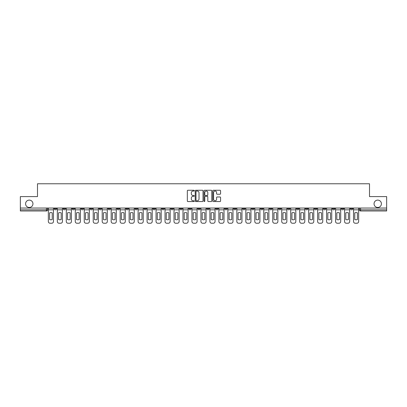 <?xml version="1.0" encoding="UTF-8"?>
<svg xmlns="http://www.w3.org/2000/svg" width="407" height="407" viewBox="0 0 407 407"><rect width="100%" height="100%" fill="white"/><g stroke="black" fill="none" stroke-linecap="round" stroke-linejoin="round"><path stroke-width="0.61" d="M194.292 190.654A0.397 0.397 0 0 0 193.9 190.257L187.897 190.257A0.565 0.565 0 0 0 187.332 190.822L187.332 200.987A0.565 0.565 0 0 0 187.897 201.551L193.9 201.551A0.397 0.397 0 0 0 194.292 201.16A0.397 0.397 0 0 0 193.9 200.763L193.122 200.763A1.806 1.806 0 0 1 191.315 198.957L191.315 198.107A1.806 1.806 0 0 1 193.122 196.301L193.9 196.301A0.397 0.397 0 0 0 194.292 195.904A0.397 0.397 0 0 0 193.9 195.508L193.122 195.508A1.806 1.806 0 0 1 191.315 193.701L191.315 192.857A1.806 1.806 0 0 1 193.122 191.046L193.9 191.046A0.397 0.397 0 0 0 194.292 190.654M374.048 203.79A3.683 3.683 0 0 0 377.732 207.468A3.683 3.683 0 0 0 381.415 203.79A3.683 3.683 0 0 0 377.732 200.107A3.683 3.683 0 0 0 374.048 203.79M25.585 203.79A3.683 3.683 0 0 0 29.268 207.468A3.683 3.683 0 0 0 32.952 203.79A3.683 3.683 0 0 0 29.268 200.107A3.683 3.683 0 0 0 25.585 203.79M350.458 208.043L350.458 208.679L352.757 208.679A1.15 1.15 0 0 1 351.607 209.829A1.15 1.15 0 0 1 350.458 208.679L350.458 208.043M296.601 208.043L296.601 208.679L298.901 208.679A1.15 1.15 0 0 1 297.751 209.829A1.15 1.15 0 0 1 296.601 208.679L296.601 208.043M287.622 208.043L287.622 208.679L289.926 208.679A1.15 1.15 0 0 1 288.777 209.829A1.15 1.15 0 0 1 287.622 208.679L287.622 208.043M233.766 208.043L233.766 208.679L236.07 208.679A1.15 1.15 0 0 1 234.915 209.829A1.15 1.15 0 0 1 233.766 208.679L233.766 208.043M224.791 208.043L224.791 208.679L227.091 208.679A1.15 1.15 0 0 1 225.941 209.829A1.15 1.15 0 0 1 224.791 208.679L224.791 208.043M215.812 208.043L215.812 208.679L218.116 208.679A1.15 1.15 0 0 1 216.967 209.829A1.15 1.15 0 0 1 215.812 208.679L215.812 208.043M197.863 208.043L197.863 208.679L200.163 208.679A1.15 1.15 0 0 1 199.013 209.829A1.15 1.15 0 0 1 197.863 208.679L197.863 208.043M179.909 208.679L179.909 208.043L179.909 208.679A1.15 1.15 0 0 0 181.059 209.829A1.15 1.15 0 0 1 179.909 208.679L182.209 208.679A1.15 1.15 0 0 1 181.059 209.829A1.15 1.15 0 0 0 182.209 208.679L182.209 208.043L182.209 208.679M170.93 208.679L170.93 208.043L170.93 208.679A1.15 1.15 0 0 0 172.085 209.829A1.15 1.15 0 0 1 170.93 208.679L173.234 208.679A1.15 1.15 0 0 1 172.085 209.829M161.955 208.679L161.955 208.043L161.955 208.679A1.15 1.15 0 0 0 163.105 209.829A1.15 1.15 0 0 1 161.955 208.679L164.26 208.679A1.15 1.15 0 0 1 163.105 209.829A1.15 1.15 0 0 0 164.26 208.679L164.26 208.043L164.26 208.679M152.981 208.043L152.981 208.679L155.281 208.679A1.15 1.15 0 0 1 154.131 209.829A1.15 1.15 0 0 1 152.981 208.679L152.981 208.043M144.002 208.043L144.002 208.679L146.306 208.679A1.15 1.15 0 0 1 145.157 209.829A1.15 1.15 0 0 1 144.002 208.679L144.002 208.043M135.027 208.043L135.027 208.679L137.327 208.679A1.15 1.15 0 0 1 136.177 209.829A1.15 1.15 0 0 1 135.027 208.679L135.027 208.043M126.053 208.679L126.053 208.043L126.053 208.679A1.15 1.15 0 0 0 127.203 209.829A1.15 1.15 0 0 1 126.053 208.679L128.353 208.679A1.15 1.15 0 0 1 127.203 209.829M108.099 208.679L108.099 208.043L108.099 208.679A1.15 1.15 0 0 0 109.249 209.829A1.15 1.15 0 0 1 108.099 208.679L110.399 208.679A1.15 1.15 0 0 1 109.249 209.829A1.15 1.15 0 0 0 110.399 208.679L110.399 208.043L110.399 208.679M99.125 208.679L99.125 208.043L99.125 208.679A1.15 1.15 0 0 0 100.275 209.829A1.15 1.15 0 0 1 99.125 208.679L101.424 208.679A1.15 1.15 0 0 1 100.275 209.829A1.15 1.15 0 0 0 101.424 208.679L101.424 208.043L101.424 208.679M90.145 208.679L90.145 208.043L90.145 208.679A1.15 1.15 0 0 0 91.295 209.829A1.15 1.15 0 0 1 90.145 208.679L92.45 208.679A1.15 1.15 0 0 1 91.295 209.829A1.15 1.15 0 0 0 92.45 208.679L92.45 208.043L92.45 208.679M81.171 208.679L81.171 208.043L81.171 208.679A1.15 1.15 0 0 0 82.321 209.829A1.15 1.15 0 0 1 81.171 208.679L83.471 208.679A1.15 1.15 0 0 1 82.321 209.829M72.192 208.679L72.192 208.043L72.192 208.679A1.15 1.15 0 0 0 73.346 209.829A1.15 1.15 0 0 1 72.192 208.679L74.496 208.679A1.15 1.15 0 0 1 73.346 209.829A1.15 1.15 0 0 0 74.496 208.679L74.496 208.043L74.496 208.679M63.217 208.679L63.217 208.043L63.217 208.679A1.15 1.15 0 0 0 64.367 209.829A1.15 1.15 0 0 1 63.217 208.679L65.517 208.679A1.15 1.15 0 0 1 64.367 209.829A1.15 1.15 0 0 0 65.517 208.679L65.517 208.043L65.517 208.679M220.004 194.241A0.565 0.565 0 0 0 220.569 193.676L220.569 190.822A0.565 0.565 0 0 0 220.004 190.257L213.339 190.257A0.565 0.565 0 0 0 212.775 190.822L212.775 200.987A0.565 0.565 0 0 0 213.339 201.551L220.004 201.551A0.565 0.565 0 0 0 220.569 200.987L220.569 197.543A0.565 0.565 0 0 0 220.004 196.978L217.155 196.978A0.565 0.565 0 0 0 216.59 197.543L216.59 199.252A1.511 1.511 0 0 1 215.079 200.763A1.511 1.511 0 0 1 213.568 199.252L213.568 192.557A1.511 1.511 0 0 1 215.079 191.046A1.511 1.511 0 0 1 216.59 192.557L216.59 193.676A0.565 0.565 0 0 0 217.155 194.241L220.004 194.241M20.35 208.043L20.35 196.596L37.495 196.596L37.495 183.766L369.505 183.766L369.505 196.596L386.65 196.596L386.65 208.043L20.35 208.043L20.35 209.829L47.568 209.829L47.568 208.043L47.568 209.829A1.15 1.15 0 0 1 46.413 210.979L20.35 210.979L20.35 209.829M203.007 190.822A0.565 0.565 0 0 0 202.442 190.257L195.777 190.257A0.565 0.565 0 0 0 195.212 190.822L195.212 200.987A0.565 0.565 0 0 0 195.777 201.551L202.442 201.551A0.565 0.565 0 0 0 203.007 200.987L203.007 190.822M204.558 190.257L211.223 190.257A0.565 0.565 0 0 1 211.788 190.822L211.788 200.987A0.565 0.565 0 0 1 211.223 201.551L208.374 201.551A0.565 0.565 0 0 1 207.804 200.987L207.804 196.866A0.565 0.565 0 0 0 207.239 196.301L205.352 196.301A0.565 0.565 0 0 0 204.787 196.866L204.787 201.16A0.397 0.397 0 0 1 204.39 201.551A0.397 0.397 0 0 1 203.993 201.16L203.993 190.822A0.565 0.565 0 0 1 204.558 190.257M359.432 208.043L359.432 209.829L386.65 209.829L386.65 210.979L360.587 210.979A1.15 1.15 0 0 1 359.432 209.829A1.15 1.15 0 0 0 360.587 210.979L360.587 208.043M386.65 208.043L386.65 209.829M352.757 208.043L352.757 208.679A1.15 1.15 0 0 1 351.607 209.829M343.783 208.043L343.783 208.679A1.15 1.15 0 0 1 342.633 209.829A1.15 1.15 0 0 1 341.483 208.679L343.783 208.679M341.483 208.043L341.483 208.679M334.808 208.043L334.808 208.679A1.15 1.15 0 0 1 333.654 209.829A1.15 1.15 0 0 1 332.504 208.679L334.808 208.679M332.504 208.043L332.504 208.679M325.829 208.043L325.829 208.679A1.15 1.15 0 0 1 324.679 209.829A1.15 1.15 0 0 1 323.529 208.679A1.15 1.15 0 0 0 324.679 209.829M323.529 208.043L323.529 208.679L325.829 208.679M316.855 208.043L316.855 208.679A1.15 1.15 0 0 1 315.705 209.829A1.15 1.15 0 0 1 314.55 208.679L316.855 208.679M314.55 208.043L314.55 208.679M307.875 208.043L307.875 208.679A1.15 1.15 0 0 1 306.725 209.829A1.15 1.15 0 0 1 305.576 208.679L307.875 208.679M305.576 208.043L305.576 208.679M298.901 208.043L298.901 208.679M289.926 208.043L289.926 208.679L289.926 208.043M280.947 208.043L280.947 208.679A1.15 1.15 0 0 1 279.797 209.829A1.15 1.15 0 0 1 278.647 208.679L280.947 208.679M278.647 208.043L278.647 208.679M271.973 208.043L271.973 208.679A1.15 1.15 0 0 1 270.823 209.829A1.15 1.15 0 0 1 269.673 208.679L271.973 208.679M269.673 208.043L269.673 208.679M262.998 208.043L262.998 208.679A1.15 1.15 0 0 1 261.843 209.829A1.15 1.15 0 0 1 260.694 208.679L262.998 208.679M260.694 208.043L260.694 208.679M254.019 208.043L254.019 208.679A1.15 1.15 0 0 1 252.869 209.829A1.15 1.15 0 0 1 251.719 208.679L254.019 208.679M251.719 208.043L251.719 208.679M245.045 208.043L245.045 208.679A1.15 1.15 0 0 1 243.895 209.829A1.15 1.15 0 0 1 242.74 208.679L245.045 208.679M242.74 208.043L242.74 208.679M236.07 208.043L236.07 208.679A1.15 1.15 0 0 1 234.915 209.829M227.091 208.043L227.091 208.679M218.116 208.679L218.116 208.043L218.116 208.679A1.15 1.15 0 0 1 216.967 209.829M209.137 208.043L209.137 208.679A1.15 1.15 0 0 1 207.987 209.829A1.15 1.15 0 0 1 206.837 208.679A1.15 1.15 0 0 0 207.987 209.829A1.15 1.15 0 0 0 209.137 208.679L206.837 208.679L206.837 208.043M200.163 208.679L200.163 208.043L200.163 208.679A1.15 1.15 0 0 1 199.013 209.829M191.188 208.043L191.188 208.679A1.15 1.15 0 0 1 190.033 209.829A1.15 1.15 0 0 1 188.884 208.679A1.15 1.15 0 0 0 190.033 209.829M188.884 208.043L188.884 208.679L191.188 208.679M173.234 208.043L173.234 208.679L173.234 208.043M155.281 208.679L155.281 208.043L155.281 208.679A1.15 1.15 0 0 1 154.131 209.829M146.306 208.679L146.306 208.043L146.306 208.679A1.15 1.15 0 0 1 145.157 209.829M137.327 208.679L137.327 208.043L137.327 208.679A1.15 1.15 0 0 1 136.177 209.829M128.353 208.043L128.353 208.679L128.353 208.043M119.378 208.679L119.378 208.043L119.378 208.679A1.15 1.15 0 0 1 118.223 209.829A1.15 1.15 0 0 1 117.074 208.679L119.378 208.679A1.15 1.15 0 0 1 118.223 209.829M117.074 208.043L117.074 208.679M83.471 208.043L83.471 208.679L83.471 208.043M56.542 208.043L56.542 208.679A1.15 1.15 0 0 1 55.393 209.829A1.15 1.15 0 0 1 54.243 208.679A1.15 1.15 0 0 0 55.393 209.829A1.15 1.15 0 0 0 56.542 208.679L56.542 208.043M54.243 208.043L54.243 208.679L56.542 208.679M46.413 208.043L46.413 210.979A1.15 1.15 0 0 0 47.568 209.829M196.398 191.046A0.397 0.397 0 0 0 196.001 191.443L196.001 200.366A0.397 0.397 0 0 0 196.398 200.763L197.217 200.763A1.806 1.806 0 0 0 199.023 198.957L199.023 192.857A1.806 1.806 0 0 0 197.217 191.046L196.398 191.046M207.804 192.587A1.511 1.511 0 0 0 206.298 191.076A1.511 1.511 0 0 0 204.787 192.587L204.787 194.943A0.565 0.565 0 0 0 205.352 195.508L207.239 195.508A0.565 0.565 0 0 0 207.804 194.943L207.804 192.587M48.341 209.829L48.341 221.51A1.725 1.725 149.7 0 0 50.071 223.234L51.74 223.234A1.725 1.725 -30.3 0 0 53.465 221.51L53.465 209.829L48.341 209.829L48.341 208.043M53.465 209.829L53.465 208.043M52.228 219.531L52.228 212.846A3.566 3.566 149.7 0 0 49.583 212.846L49.583 219.531A3.566 3.566 -30.3 0 0 52.228 219.531M57.321 209.829L57.321 221.51A1.725 1.725 149.7 0 0 59.046 223.234L60.714 223.234A1.725 1.725 -30.3 0 0 62.439 221.51L62.439 209.829L57.321 209.829L57.321 208.043M62.439 209.829L62.439 208.043M61.203 219.531L61.203 212.846A3.566 3.566 149.7 0 0 58.557 212.846L58.557 219.531A3.566 3.566 -30.3 0 0 61.203 219.531M66.295 209.829L66.295 221.51A1.725 1.725 149.7 0 0 68.02 223.234L69.689 223.234A1.725 1.725 -30.3 0 0 71.418 221.51L71.418 209.829L66.295 209.829L66.295 208.043M71.418 209.829L71.418 208.043M70.182 219.531L70.182 212.846A3.566 3.566 149.7 0 0 67.531 212.846L67.531 219.531A3.566 3.566 -30.3 0 0 70.182 219.531M75.27 209.829L75.27 221.51A1.725 1.725 149.7 0 0 76.999 223.234L78.668 223.234A1.725 1.725 -30.3 0 0 80.393 221.51L80.393 209.829L75.27 209.829L75.27 208.043M80.393 209.829L80.393 208.043M79.156 219.531L79.156 212.846A3.566 3.566 149.7 0 0 76.511 212.846L76.511 219.531A3.566 3.566 -30.3 0 0 79.156 219.531M84.249 209.829L84.249 221.51A1.725 1.725 149.7 0 0 85.974 223.234L87.642 223.234A1.725 1.725 -30.3 0 0 89.367 221.51L89.367 209.829L84.249 209.829L84.249 208.043M89.367 209.829L89.367 208.043M88.131 219.531L88.131 212.846A3.566 3.566 149.7 0 0 85.485 212.846L85.485 219.531A3.566 3.566 -30.3 0 0 88.131 219.531M93.223 209.829L93.223 221.51A1.725 1.725 149.7 0 0 94.953 223.234L96.622 223.234A1.725 1.725 -30.3 0 0 98.346 221.51L98.346 209.829L93.223 209.829L93.223 208.043M98.346 209.829L98.346 208.043M97.11 219.531L97.11 212.846A3.566 3.566 149.7 0 0 94.46 212.846L94.46 219.531A3.566 3.566 -30.3 0 0 97.11 219.531M102.203 209.829L102.203 221.51A1.725 1.725 149.7 0 0 103.927 223.234L105.596 223.234A1.725 1.725 -30.3 0 0 107.321 221.51L107.321 209.829L102.203 209.829L102.203 208.043M107.321 209.829L107.321 208.043M106.085 219.531L106.085 212.846A3.566 3.566 149.7 0 0 103.439 212.846L103.439 219.531A3.566 3.566 -30.3 0 0 106.085 219.531M111.177 209.829L111.177 221.51A1.725 1.725 149.7 0 0 112.902 223.234L114.57 223.234A1.725 1.725 -30.3 0 0 116.3 221.51L116.3 209.829L111.177 209.829L111.177 208.043M116.3 209.829L116.3 208.043M115.059 219.531L115.059 212.846A3.566 3.566 149.7 0 0 112.413 212.846L112.413 219.531A3.566 3.566 -30.3 0 0 115.059 219.531M120.151 209.829L120.151 221.51A1.725 1.725 149.7 0 0 121.881 223.234L123.55 223.234A1.725 1.725 -30.3 0 0 125.275 221.51L125.275 209.829L120.151 209.829L120.151 208.043M125.275 209.829L125.275 208.043M124.038 219.531L124.038 212.846A3.566 3.566 149.7 0 0 121.393 212.846L121.393 219.531A3.566 3.566 -30.3 0 0 124.038 219.531M129.131 209.829L129.131 221.51A1.725 1.725 149.7 0 0 130.856 223.234L132.524 223.234A1.725 1.725 -30.3 0 0 134.249 221.51L134.249 209.829L129.131 209.829L129.131 208.043M134.249 209.829L134.249 208.043M133.013 219.531L133.013 212.846A3.566 3.566 149.7 0 0 130.367 212.846L130.367 219.531A3.566 3.566 -30.3 0 0 133.013 219.531M138.105 209.829L138.105 221.51A1.725 1.725 149.7 0 0 139.83 223.234L141.499 223.234A1.725 1.725 -30.3 0 0 143.228 221.51L143.228 209.829L138.105 209.829L138.105 208.043M143.228 209.829L143.228 208.043M141.992 219.531L141.992 212.846A3.566 3.566 149.7 0 0 139.342 212.846L139.342 219.531A3.566 3.566 -30.3 0 0 141.992 219.531M147.08 209.829L147.08 221.51A1.725 1.725 149.7 0 0 148.809 223.234L150.478 223.234A1.725 1.725 -30.3 0 0 152.203 221.51L152.203 209.829L147.08 209.829L147.08 208.043M152.203 209.829L152.203 208.043M150.966 219.531L150.966 212.846A3.566 3.566 149.7 0 0 148.321 212.846L148.321 219.531A3.566 3.566 -30.3 0 0 150.966 219.531M156.059 209.829L156.059 221.51A1.725 1.725 149.7 0 0 157.784 223.234L159.452 223.234A1.725 1.725 -30.3 0 0 161.177 221.51L161.177 209.829L156.059 209.829L156.059 208.043M161.177 209.829L161.177 208.043M159.941 219.531L159.941 212.846A3.566 3.566 149.7 0 0 157.295 212.846L157.295 219.531A3.566 3.566 -30.3 0 0 159.941 219.531M165.033 209.829L165.033 221.51A1.725 1.725 149.7 0 0 166.763 223.234L168.432 223.234A1.725 1.725 -30.3 0 0 170.157 221.51L170.157 209.829L165.033 209.829L165.033 208.043M170.157 209.829L170.157 208.043M168.92 219.531L168.92 212.846A3.566 3.566 149.7 0 0 166.27 212.846L166.27 219.531A3.566 3.566 -30.3 0 0 168.92 219.531M174.013 209.829L174.013 221.51A1.725 1.725 149.7 0 0 175.738 223.234L177.406 223.234A1.725 1.725 -30.3 0 0 179.131 221.51L179.131 209.829L174.013 209.829L174.013 208.043M179.131 209.829L179.131 208.043M177.895 219.531L177.895 212.846A3.566 3.566 149.7 0 0 175.249 212.846L175.249 219.531A3.566 3.566 -30.3 0 0 177.895 219.531M182.987 209.829L182.987 221.51A1.725 1.725 149.7 0 0 184.712 223.234L186.381 223.234A1.725 1.725 -30.3 0 0 188.11 221.51L188.11 209.829L182.987 209.829L182.987 208.043M188.11 209.829L188.11 208.043M186.869 219.531L186.869 212.846A3.566 3.566 149.7 0 0 184.223 212.846L184.223 219.531A3.566 3.566 -30.3 0 0 186.869 219.531M191.962 209.829L191.962 221.51A1.725 1.725 149.7 0 0 193.691 223.234L195.36 223.234A1.725 1.725 -30.3 0 0 197.085 221.51L197.085 209.829L191.962 209.829L191.962 208.043M197.085 209.829L197.085 208.043M195.848 219.531L195.848 212.846A3.566 3.566 149.7 0 0 193.198 212.846L193.198 219.531A3.566 3.566 -30.3 0 0 195.848 219.531M200.941 209.829L200.941 221.51A1.725 1.725 149.7 0 0 202.666 223.234L204.334 223.234A1.725 1.725 -30.3 0 0 206.059 221.51L206.059 209.829L200.941 209.829L200.941 208.043M206.059 209.829L206.059 208.043M204.823 219.531L204.823 212.846A3.566 3.566 149.7 0 0 202.177 212.846L202.177 219.531A3.566 3.566 -30.3 0 0 204.823 219.531M209.915 209.829L209.915 221.51A1.725 1.725 149.7 0 0 211.64 223.234L213.309 223.234A1.725 1.725 -30.3 0 0 215.038 221.51L215.038 209.829L209.915 209.829L209.915 208.043M215.038 209.829L215.038 208.043M213.802 219.531L213.802 212.846A3.566 3.566 149.7 0 0 211.152 212.846L211.152 219.531A3.566 3.566 -30.3 0 0 213.802 219.531M218.89 209.829L218.89 221.51A1.725 1.725 149.7 0 0 220.619 223.234L222.288 223.234A1.725 1.725 -30.3 0 0 224.013 221.51L224.013 209.829L218.89 209.829L218.89 208.043M224.013 209.829L224.013 208.043M222.777 219.531L222.777 212.846A3.566 3.566 149.7 0 0 220.131 212.846L220.131 219.531A3.566 3.566 -30.3 0 0 222.777 219.531M227.869 209.829L227.869 221.51A1.725 1.725 149.7 0 0 229.594 223.234L231.262 223.234A1.725 1.725 -30.3 0 0 232.987 221.51L232.987 209.829L227.869 209.829L227.869 208.043M232.987 209.829L232.987 208.043M231.751 219.531L231.751 212.846A3.566 3.566 149.7 0 0 229.105 212.846L229.105 219.531A3.566 3.566 -30.3 0 0 231.751 219.531M236.843 209.829L236.843 221.51A1.725 1.725 149.7 0 0 238.568 223.234L240.237 223.234A1.725 1.725 -30.3 0 0 241.967 221.51L241.967 209.829L236.843 209.829L236.843 208.043M241.967 209.829L241.967 208.043M240.73 219.531L240.73 212.846A3.566 3.566 149.7 0 0 238.08 212.846L238.08 219.531A3.566 3.566 -30.3 0 0 240.73 219.531M245.823 209.829L245.823 221.51A1.725 1.725 149.7 0 0 247.548 223.234L249.216 223.234A1.725 1.725 -30.3 0 0 250.941 221.51L250.941 209.829L245.823 209.829L245.823 208.043M250.941 209.829L250.941 208.043M249.705 219.531L249.705 212.846A3.566 3.566 149.7 0 0 247.059 212.846L247.059 219.531A3.566 3.566 -30.3 0 0 249.705 219.531M254.797 209.829L254.797 221.51A1.725 1.725 149.7 0 0 256.522 223.234L258.191 223.234A1.725 1.725 -30.3 0 0 259.92 221.51L259.92 209.829L254.797 209.829L254.797 208.043M259.92 209.829L259.92 208.043M258.679 219.531L258.679 212.846A3.566 3.566 149.7 0 0 256.034 212.846L256.034 219.531A3.566 3.566 -30.3 0 0 258.679 219.531M263.772 209.829L263.772 221.51A1.725 1.725 149.7 0 0 265.501 223.234L267.17 223.234A1.725 1.725 -30.3 0 0 268.895 221.51L268.895 209.829L263.772 209.829L263.772 208.043M268.895 209.829L268.895 208.043M267.658 219.531L267.658 212.846A3.566 3.566 149.7 0 0 265.008 212.846L265.008 219.531A3.566 3.566 -30.3 0 0 267.658 219.531M272.751 209.829L272.751 221.51A1.725 1.725 149.7 0 0 274.476 223.234L276.144 223.234A1.725 1.725 -30.3 0 0 277.869 221.51L277.869 209.829L272.751 209.829L272.751 208.043M277.869 209.829L277.869 208.043M276.633 219.531L276.633 212.846A3.566 3.566 149.7 0 0 273.987 212.846L273.987 219.531A3.566 3.566 -30.3 0 0 276.633 219.531M281.725 209.829L281.725 221.51A1.725 1.725 149.7 0 0 283.45 223.234L285.119 223.234A1.725 1.725 -30.3 0 0 286.849 221.51L286.849 209.829L281.725 209.829L281.725 208.043M286.849 209.829L286.849 208.043M285.607 219.531L285.607 212.846A3.566 3.566 149.7 0 0 282.962 212.846L282.962 219.531A3.566 3.566 -30.3 0 0 285.607 219.531M290.7 209.829L290.7 221.51A1.725 1.725 149.7 0 0 292.43 223.234L294.098 223.234A1.725 1.725 -30.3 0 0 295.823 221.51L295.823 209.829L290.7 209.829L290.7 208.043M295.823 209.829L295.823 208.043M294.587 219.531L294.587 212.846A3.566 3.566 149.7 0 0 291.941 212.846L291.941 219.531A3.566 3.566 -30.3 0 0 294.587 219.531M299.679 209.829L299.679 221.51A1.725 1.725 149.7 0 0 301.404 223.234L303.073 223.234A1.725 1.725 -30.3 0 0 304.797 221.51L304.797 209.829L299.679 209.829L299.679 208.043M304.797 209.829L304.797 208.043M303.561 219.531L303.561 212.846A3.566 3.566 149.7 0 0 300.915 212.846L300.915 219.531A3.566 3.566 -30.3 0 0 303.561 219.531M308.654 209.829L308.654 221.51A1.725 1.725 149.7 0 0 310.378 223.234L312.047 223.234A1.725 1.725 -30.3 0 0 313.777 221.51L313.777 209.829L308.654 209.829L308.654 208.043M313.777 209.829L313.777 208.043M312.54 219.531L312.54 212.846A3.566 3.566 149.7 0 0 309.89 212.846L309.89 219.531A3.566 3.566 -30.3 0 0 312.54 219.531M317.633 209.829L317.633 221.51A1.725 1.725 149.7 0 0 319.358 223.234L321.026 223.234A1.725 1.725 -30.3 0 0 322.751 221.51L322.751 209.829L317.633 209.829L317.633 208.043M322.751 209.829L322.751 208.043M321.515 219.531L321.515 212.846A3.566 3.566 149.7 0 0 318.869 212.846L318.869 219.531A3.566 3.566 -30.3 0 0 321.515 219.531M326.607 209.829L326.607 221.51A1.725 1.725 149.7 0 0 328.332 223.234L330.001 223.234A1.725 1.725 -30.3 0 0 331.73 221.51L331.73 209.829L326.607 209.829L326.607 208.043M331.73 209.829L331.73 208.043M330.489 219.531L330.489 212.846A3.566 3.566 149.7 0 0 327.844 212.846L327.844 219.531A3.566 3.566 -30.3 0 0 330.489 219.531M335.582 209.829L335.582 221.51A1.725 1.725 149.7 0 0 337.311 223.234L338.98 223.234A1.725 1.725 -30.3 0 0 340.705 221.51L340.705 209.829L335.582 209.829L335.582 208.043M340.705 209.829L340.705 208.043M339.469 219.531L339.469 212.846A3.566 3.566 149.7 0 0 336.818 212.846L336.818 219.531A3.566 3.566 -30.3 0 0 339.469 219.531M344.561 209.829L344.561 221.51A1.725 1.725 149.7 0 0 346.286 223.234L347.954 223.234A1.725 1.725 -30.3 0 0 349.679 221.51L349.679 209.829L344.561 209.829L344.561 208.043M349.679 209.829L349.679 208.043M348.443 219.531L348.443 212.846A3.566 3.566 149.7 0 0 345.797 212.846L345.797 219.531A3.566 3.566 -30.3 0 0 348.443 219.531M353.535 209.829L353.535 221.51A1.725 1.725 149.7 0 0 355.26 223.234L356.929 223.234A1.725 1.725 -30.3 0 0 358.659 221.51L358.659 209.829L353.535 209.829L353.535 208.043M358.659 209.829L358.659 208.043M357.417 219.531L357.417 212.846A3.566 3.566 149.7 0 0 354.772 212.846L354.772 219.531A3.566 3.566 -30.3 0 0 357.417 219.531"/></g></svg>
